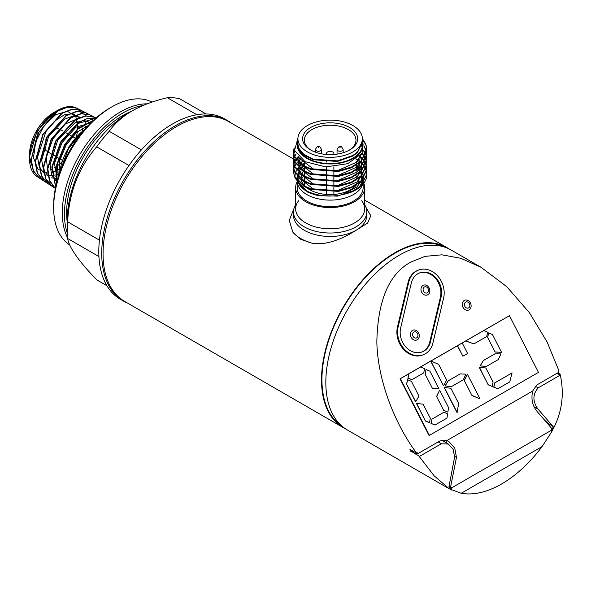<?xml version="1.0" encoding="UTF-8"?>
<svg xmlns="http://www.w3.org/2000/svg" width="591" height="591" viewBox="0 0 591 591"><rect width="100%" height="100%" fill="white"/><g stroke="black" fill="none" stroke-linecap="round" stroke-linejoin="round"><path stroke-width="0.89" d="M298.632 200.704A34.522 19.931 0 0 0 305.739 222.933A34.522 19.931 0 0 0 349.724 225.252A34.522 19.931 0 0 0 361.662 200.704M366.804 211.859A36.657 21.165 0 0 1 344.176 231.413A36.657 21.165 0 0 1 304.225 226.826A36.657 21.165 0 0 1 293.491 211.859A36.657 21.165 0 0 1 295.626 204.737A36.657 21.165 0 0 0 304.225 226.826A36.657 21.165 0 0 0 349.754 229.744A36.657 21.165 0 0 0 364.669 204.737A36.657 21.165 0 0 1 366.804 211.859L366.804 215.301A36.657 21.165 0 0 1 356.07 230.268C345.292 237.25 327.17 246.078 311.849 243.145A41.547 23.987 180 0 1 300.767 238.572A41.547 23.987 180 0 1 292.848 232.182L289.265 220.406L293.912 208.66M123.312 300.982A104.171 60.142 -60 0 1 107.34 217.503A104.171 60.142 -60 0 1 175.394 125.706A104.171 60.142 -60 0 0 106.314 221.13A104.171 60.142 -60 0 0 127.449 303.013A104.171 60.142 -60 0 1 123.312 300.982L120.372 299.282A104.171 60.142 -60 0 1 104.408 215.811A104.171 60.142 -60 0 1 172.461 124.014A104.171 60.142 -60 0 1 224.543 118.85L227.483 120.549A104.171 60.142 -60 0 1 231.317 123.113A104.171 60.142 -60 0 0 175.394 125.706A104.171 60.142 -60 0 1 227.483 120.549M333.878 154.48L333.878 153.527A3.723 2.15 0 0 0 332.785 152.013A3.723 2.15 0 0 0 328.722 151.54A3.723 2.15 0 0 0 326.424 153.527L326.424 154.48M333.878 161.313L333.878 161.882M333.878 166.743L333.878 171.324M333.878 172.003L333.878 176.31M333.878 176.99L333.878 181.304M333.878 181.976L333.878 186.291M333.878 186.963L333.878 191.277M333.878 191.957L333.878 194.439M326.424 161.498L326.424 162.067M326.424 166.935L326.424 171.486M326.424 172.166L326.424 176.48M326.424 177.152L326.424 181.467M326.424 182.139L326.424 186.453M326.424 187.133L326.424 191.44M326.424 192.119L326.424 194.439M67.263 222.26A79.423 45.854 -60 0 1 122.773 115.533A79.423 45.854 -60 0 1 131.283 111.367A79.423 45.854 -60 0 0 122.773 115.533A79.423 45.854 -60 0 0 67.263 222.26M67.566 237.745A82.481 47.62 -60 0 1 120.616 111.788A82.481 47.62 -60 0 1 147.174 103.846M109.815 108.05L111.972 106.801A82.481 47.62 -60 0 1 152.072 102.095A82.481 47.62 -60 0 0 111.972 106.801L111.972 106.801A82.481 47.62 -60 0 0 53.655 207.825A82.481 47.62 -60 0 0 69.745 244.977A82.481 47.62 -60 0 1 58.369 178.571A82.481 47.62 -60 0 1 111.972 106.801L109.815 108.05A79.423 45.854 -60 0 0 53.655 205.328L53.655 207.825M106.919 285.734L96.702 279.831C78.854 261.362 69.169 247.577 67.633 238.476A100.448 57.992 -60 0 1 67.263 230.342L67.263 219.918A87.675 50.619 -60 0 1 129.259 112.541L132.066 110.916C142.335 105.183 154.096 100.788 167.356 97.729A100.448 57.992 -60 0 1 179.871 98.845L206.089 113.982M67.263 230.342A100.448 57.992 -60 0 1 67.633 221.788C69.117 192.149 78.81 167.179 96.702 146.864A100.448 57.992 -60 0 1 109.217 131.291L141.404 149.878M96.702 146.864L128.986 165.502M167.356 97.729L196.818 114.735M67.633 221.788L99.428 240.145M67.633 238.476L98.926 256.546M129.259 112.541L132.066 110.916C122.16 116.819 114.543 123.615 109.217 131.291M348.993 150.321A25.812 14.901 0 0 0 355.959 140.141A25.812 14.901 0 0 0 348.402 129.599A25.812 14.901 0 0 0 320.27 126.371A25.812 14.901 0 0 0 304.335 140.141A25.812 14.901 0 0 0 311.302 150.321M310.674 149.974L310.674 149.974A27.541 15.898 180 0 1 310.674 127.486A27.541 15.898 180 0 1 349.621 127.486A27.541 15.898 180 0 1 349.621 149.974A27.541 15.898 180 0 1 310.674 149.974M297.155 181.755A34.522 19.931 0 0 0 295.626 187.613A34.522 19.931 0 0 0 305.739 201.708A34.522 19.931 0 0 0 343.356 206.03A34.522 19.931 0 0 0 364.669 187.613A34.522 19.931 0 0 0 363.812 183.203M363.694 182.915A34.522 19.931 0 0 0 363.14 181.755M295.626 187.613L295.626 208.837A34.522 19.931 0 0 0 305.739 222.933A34.522 19.931 0 0 0 343.356 227.247A34.522 19.931 0 0 0 364.669 208.837L364.669 187.613M307.025 187.945A29.018 16.755 0 0 0 309.625 189.667A29.018 16.755 0 0 0 356.129 185.286M357.149 183.964A29.018 16.755 0 0 0 359.165 178.201M358.744 174.966A29.018 16.755 0 0 0 358.338 173.835M357.193 171.737A29.018 16.755 0 0 0 356.107 170.334M311.568 193.56L307.497 192.031L297.657 181.651M362.512 184.769A32.993 19.045 180 0 1 339.736 199.293A32.993 19.045 180 0 1 306.818 194.535A32.993 19.045 180 0 1 297.155 181.105L297.155 187.613A32.993 19.045 0 0 0 306.818 201.088A32.993 19.045 0 0 0 342.773 205.217A32.993 19.045 0 0 0 363.14 187.613L363.14 184.052M358.589 177.965A32.993 19.045 0 0 0 355.959 175.756M297.916 142.49L297.332 146.413A32.911 19.001 0 0 0 306.877 158.395A32.911 19.001 0 0 0 345.772 161.69A32.911 19.001 0 0 0 362.379 141.116M297.945 138.028L294.569 150.498L305.008 161.646L325.582 166.898L347.759 163.714L362.143 153.217L362.379 139.749M362.379 138.73L362.379 141.677L357.481 151.983L352.938 155.455L337.395 160.878L313.067 159.149L303.907 154.487L298.743 148.178L297.916 144.167L297.916 138.73A32.232 18.609 180 0 1 307.357 125.573A32.232 18.609 180 0 1 342.485 121.539A32.232 18.609 180 0 1 362.379 138.73A32.232 18.609 180 0 1 352.938 151.887A32.232 18.609 180 0 1 317.818 155.921A32.232 18.609 180 0 1 297.916 138.73M297.93 144.559A32.232 18.609 0 0 0 297.916 144.965A32.232 18.609 0 0 0 317.818 162.156A32.232 18.609 0 0 0 352.938 158.122A32.232 18.609 0 0 0 362.379 144.965L362.372 141.958M297.923 144.455L298.743 148.747L303.907 155.056L313.067 159.718L337.395 161.439L352.938 156.024L357.481 152.552L362.379 142.246M294.104 147.89L293.491 151.599L294.429 156.179L304.225 165.938L310.726 168.745L338.392 170.799L351.438 167.09L361.234 160.767L366.804 149.102L365.866 144.167L362.379 138.626M362.379 139.306L365.866 144.839L366.804 149.782L361.234 161.439L351.438 167.77L338.392 171.471L310.726 169.425L304.225 166.618L294.429 156.859L293.491 151.599M293.697 154.428L293.491 156.585L294.429 161.173L304.225 170.932L310.726 173.732L338.392 175.786L351.438 172.084L361.234 165.753L366.804 154.096L366.627 151.939M366.568 151.599L364.196 145.962M364.196 146.634L366.501 151.939M366.568 152.271L366.804 154.768L361.234 166.433L351.438 172.757L338.392 176.458L310.726 174.411L304.225 171.604L294.429 161.845L293.491 156.585M293.697 159.422L293.491 161.572L294.429 166.16L304.225 175.919L310.726 178.726L338.392 180.772L351.438 177.071L361.234 170.74L366.804 159.082L366.627 156.925M366.568 156.585L365.977 154.436M365.851 154.096L363.598 150.092M363.435 150.557L365.711 154.436M365.851 154.768L366.501 156.925M366.568 157.265L366.804 159.755L361.234 171.42L351.438 177.743L338.392 181.452L310.726 179.398L304.225 176.591L294.429 166.832L293.491 161.572M293.697 164.409L293.491 166.566L294.429 171.146L304.225 180.905L310.726 183.712L338.392 185.759L351.438 182.058L361.234 175.734L366.804 164.069L366.627 161.912M366.568 161.579L365.977 159.422M365.851 159.082L364.817 156.933M364.617 156.593L362.098 153.291M361.84 153.69L364.403 156.933M364.617 157.265L365.711 159.422M365.851 159.762L366.501 161.912M366.568 162.252L366.804 164.749L361.234 176.406L351.438 182.737L338.392 186.438L310.726 184.385L304.225 181.585L294.429 171.826L293.491 166.566M293.697 169.395L293.491 171.553L294.429 176.133L304.225 185.892L310.726 188.699L338.392 190.753L351.438 187.044L361.234 180.72L366.804 169.056L366.627 166.906M366.568 166.566L365.977 164.409M365.851 164.076L364.817 161.919M364.617 161.579L363.096 159.422M362.815 159.09L359.86 156.172M359.498 156.549L362.527 159.422M362.815 159.762L364.403 161.919M364.617 162.259L365.711 164.409M365.851 164.749L366.501 166.906M366.568 167.238L366.804 169.735L361.234 181.393L351.438 187.724L338.392 191.425L310.726 189.379L304.225 186.571L294.429 176.812L293.491 171.553M297.916 141.914L297.096 142.8M293.498 151.939L294.148 148.43M297.029 143.554L297.871 142.638M294.798 151.207L293.764 154.096M296.157 153.963L294.606 156.593M294.458 156.925L293.764 159.082M298.204 156.593L296.054 159.09M295.825 159.422L294.606 161.579M294.458 161.919L293.764 164.069M293.498 166.898L293.764 164.749M293.845 164.409L294.606 162.252M294.769 161.919L296.054 159.762M296.305 159.422L298.544 156.94M302.526 153.896L302.902 153.66M301.1 159.164L298.204 161.579M297.871 161.919L296.054 164.076M295.825 164.416L294.606 166.566M294.458 166.906L293.764 169.063M360.517 182.065L356.912 186.978L342.196 194.661C350.293 192.976 356.336 189.925 360.333 185.508L363.251 179.184M363.362 178.371L363.081 174.411M362.94 173.902L361.699 170.962M361.448 170.533L359.52 167.94M359.165 167.549L356.484 165.111M303.781 166.367A32.993 19.045 0 0 0 300.996 168.9M300.634 169.314A32.993 19.045 0 0 0 298.714 172.04M298.47 172.491A32.993 19.045 0 0 0 297.369 175.675M297.266 176.244A32.993 19.045 0 0 0 297.591 180.905M297.938 181.939A32.993 19.045 0 0 0 305.865 190.716M356.07 189.792L337.513 196.123L318.157 195.569A32.993 19.045 0 0 1 306.818 191.292L304.845 190.154C318.837 197.172 334.085 197.926 350.589 192.4A36.657 21.165 0 0 0 356.07 189.792A36.657 21.165 0 0 0 366.494 177.573L366.568 172.232M304.335 162.865L301.853 164.512M301.388 164.867L298.854 167.179L300.169 163.966M298.521 167.549L296.741 169.957M296.512 170.348L295.367 173M295.234 173.459L294.894 177.145M294.998 178.009L304.845 190.154M304.335 170.164A29.018 16.755 0 0 0 303.855 170.725M303.493 171.191A29.018 16.755 0 0 0 301.735 174.404M301.55 174.958A29.018 16.755 0 0 0 301.203 179.029M301.329 179.79A29.018 16.755 0 0 0 305.259 186.438M350.589 192.4L361.234 185.707L366.804 174.049L366.627 171.892M366.568 171.553L365.977 169.403M365.851 169.063L364.817 166.906M364.617 166.573L363.096 164.416M362.815 164.076L360.732 161.919M360.355 161.579L356.787 158.905M356.292 159.267L359.956 161.912M360.355 162.252L362.527 164.416M362.815 164.749L364.403 166.906M364.617 167.246L365.711 169.403M365.851 169.735L366.501 171.892M297.332 146.413L297.916 139.956M303.648 176.273A32.993 19.045 0 0 0 301.151 178.526M297.517 180.824L297.738 177.189M297.99 176.332L299.29 173.695M302.622 169.506L304.335 167.999M300.915 171.294L299.733 172.927M299.467 173.377L298.211 176.554M298.1 177.115L298.374 181.696M298.714 182.693L307.719 191.632M361.648 145.785L361.685 146.243M298.64 148.474L298.691 148.046M361.478 154.207L356.912 162.037L337.247 170.762L313.422 169.078L299.401 158.351L299.068 157.45M360.517 162.111L356.912 167.024L337.247 175.749L313.422 174.072L299.401 163.345M299.039 162.355L298.839 157.236M360.096 155.913L361.611 160.397M361.67 161.011L360.968 166.012M360.517 167.098L356.912 172.018L337.247 180.735L313.422 179.058L299.401 168.332M299.039 167.349L298.728 162.754M298.847 162.185L300.391 158.61M357.991 157.937L359.165 159.422M360.636 162L361.611 165.391M361.67 165.997L360.968 170.998M360.517 172.084L356.912 177.005L337.247 185.722L313.422 184.045L299.401 173.318M299.039 172.336L298.728 167.741M300.45 163.515L303.035 160.501M355.959 160.922L357.038 161.919M358.604 163.663L360.414 166.507M360.636 166.987L361.611 170.378M361.67 170.991L360.968 175.985M360.517 177.078L356.912 181.991L337.247 190.716L313.422 189.039L299.401 178.312M299.039 177.322L298.728 172.735M298.847 172.158L300.169 168.96M300.45 168.501L302.747 165.761M355.959 165.916L358.257 168.228M358.604 168.649L360.414 171.501M360.636 171.974L361.611 175.364M361.67 175.978L360.968 180.972M67.308 233.216A82.481 47.62 -60 0 1 122.773 113.036A82.481 47.62 -60 0 1 142.911 105.553M52.237 130.951A12.832 7.41 -60 0 1 53.655 129.998A12.832 7.41 -60 0 1 58.612 128.838M59.809 129.23A12.832 7.41 -60 0 1 60.068 129.363L62.986 131.054M52.089 169.152A34.086 19.68 -60 0 1 50.361 169.949M47.849 170.843A34.086 19.68 -60 0 1 47.036 171.058M31.626 164.497A34.086 19.68 -60 0 1 53.655 112.645A34.086 19.68 -60 0 1 59.189 110.192M76.498 118.407A34.086 19.68 -60 0 1 76.764 119.219M77.355 121.753A34.086 19.68 -60 0 1 77.62 123.689M77.753 126.016A34.086 19.68 -60 0 1 77.635 129.399M77.377 131.69A34.086 19.68 -60 0 1 76.099 137.659M63.03 160.7A34.086 19.68 -60 0 1 54.224 167.97M46.43 150.986A12.832 7.41 -60 0 1 44.591 145.268M45.766 139.86A12.832 7.41 -60 0 1 48.432 134.925M48.004 173.281L37.972 169.307L33.473 157.738L35.689 141.803L43.874 125.994L55.584 114.765L67.359 111.248L75.744 116.368L78.248 128.609L78.618 128.55M64.559 160.634L79.061 136.388M58.745 175.409L59.669 160.715L66.103 145.194L76.416 132.517L88.044 125.684M57.253 180.41L54.52 163.411L61.863 142.808L75.98 127.154L90.719 122.935M56.876 181.806L51.698 175.032L50.058 164.763L57.674 140.326L74.828 122.913L83.723 120.401L90.925 122.736M57.083 181.023L55.258 180.484M48.034 173.577L46.261 157.679L52.821 139.003L65.224 124.08L78.935 118.111M57.77 178.571L51.048 177.802M48.484 176.465L43.431 170.001L41.71 160.198L48.58 136.617L64.833 119.035L73.55 115.888L80.871 117.299M86.678 126.134L86.847 126.984M59.048 174.485L49.334 175.786M48.314 175.579L46.837 175.121M45.064 174.286L39.368 167.622L37.551 157.007L45.906 131.623L54.498 121.236L64.109 114.913L73.011 113.716L79.586 117.823M82.747 127.944L82.718 131.039M61.301 168.25L50.989 172.927M61.139 168.649L68.379 148.954L81.122 132.458L68.039 149.397L60.821 169.484M80.812 111.374L76.837 108.197L68.039 106.986L57.741 111.049L38.895 132.037L31.234 159.452L33.377 170.696L39.346 178.039L46.667 180.395M83.42 111.817L81.307 110.465L72.442 109.246L62.077 113.339L43.099 134.46L35.379 162.052L37.543 173.377L43.549 180.772L50.863 183.144M87.889 114.085L85.784 112.733L76.86 111.5L66.428 115.614L47.31 136.883L39.531 164.682L41.71 176.081L47.753 183.513L52.392 185.493M92.366 116.361L90.253 115.009L81.263 113.767L70.765 117.904L51.528 139.284L43.682 167.275L45.869 178.763L51.956 186.254L54.165 187.436M96.001 118.015L94.73 117.277L85.806 116.006L75.375 120.025L56.108 141.05L47.834 168.893L49.666 180.558L55.369 188.44L49.445 180.765L47.428 169.144L55.517 141.146L74.821 119.892L85.318 115.799L94.301 117.062L95.949 118.06M95.631 118.34L77.886 123.504L61.006 142.283L52.318 166.847L55.672 186.926M92.876 120.852L78.293 128.823L65.291 144.581L57.423 163.966L56.832 181.984M84.602 129.51L81.122 132.458A41.503 23.965 -60 0 0 59.757 172.395A41.503 23.965 -60 0 1 84.343 129.806M60.142 171.324L69.095 146.487L86.249 127.641M56.618 182.826L56.766 164.438L64.788 144.33L78.278 128.158L93.363 120.394M55.613 187.221L51.816 167.068L60.548 142.047L77.783 123.024L87.224 118.547L95.757 118.23M47.753 183.513L51.58 186.01L45.5 178.526L43.313 167.061L51.151 139.099L70.395 117.712L80.893 113.568L89.876 114.809L85.784 112.733M43.549 180.772L47.413 183.291L41.37 175.859L39.205 164.453L46.985 136.698L66.081 115.452L76.512 111.337L85.444 112.563L87.704 114.033M39.346 178.039L43.254 180.58L37.255 173.2L35.091 161.875L42.833 134.26L61.804 113.176L72.154 109.091L81.019 110.318L76.837 108.197M37.137 176.598L39.095 177.869L33.303 170.917L31.005 160.316L37.492 134.083L54.926 112.667L64.936 107.488L73.971 107.089A39.56 22.842 120 0 0 57.519 110.414A39.56 22.842 120 0 0 29.55 158.861A39.56 22.842 120 0 0 37.137 176.598A39.56 22.842 120 0 0 40.557 178.186A39.56 22.842 120 0 1 29.55 158.861A39.56 22.842 120 0 1 57.519 110.414A39.56 22.842 120 0 1 82.43 113.627M58.598 174.36A39.56 22.842 120 0 0 59.218 173.968A39.56 22.842 120 0 1 58.598 174.36A39.56 22.842 120 0 0 59.218 173.968M85.444 128.55A39.56 22.842 120 0 0 85.496 126.592A39.56 22.842 120 0 1 85.444 128.55A39.56 22.842 120 0 0 85.496 126.592M85.385 123.822A39.56 22.842 120 0 0 85.311 122.994A39.56 22.842 120 0 1 85.385 123.822A39.56 22.842 120 0 0 85.185 121.975M73.971 107.089L75.205 107.51M33.236 170.363L29.55 156.689L36.974 131.113L54.919 111.913L60.755 109.365M293.491 211.859L293.491 215.301A36.657 21.165 0 0 0 304.225 230.268A36.657 21.165 0 0 0 356.07 230.268L367.661 223.021L370.808 215.767L365.94 207.286M464.312 300.494A5.26 4.277 68.6 0 0 462.982 307.313A5.26 4.277 68.6 0 0 469.099 309.839A5.26 4.277 68.6 0 0 470.421 303.02A5.26 4.277 68.6 0 0 464.312 300.494M423.001 285.401A5.26 4.277 68.6 0 0 421.678 292.22A5.26 4.277 68.6 0 0 427.788 294.746A5.26 4.277 68.6 0 0 429.118 287.928A5.26 4.277 68.6 0 0 423.001 285.401M412.474 330.428A5.26 4.277 68.6 0 0 411.144 337.247A5.26 4.277 68.6 0 0 417.253 339.766A5.26 4.277 68.6 0 0 418.583 332.947A5.26 4.277 68.6 0 0 412.474 330.428M432.937 342.92A21.387 17.39 -111.4 0 1 425.276 353.81A21.387 17.39 -111.4 0 1 423.355 354.733A21.387 17.39 -111.4 0 1 404.118 348.926A21.387 17.39 -111.4 0 1 398.171 326.727L408.824 281.922A21.387 17.39 -111.4 0 1 418.406 270.109A21.387 17.39 -111.4 0 1 437.643 275.923A21.387 17.39 -111.4 0 1 443.59 298.123L432.937 342.92M421.893 352.022A18.328 14.908 68.6 0 0 423.193 351.372A18.328 14.908 68.6 0 0 429.76 342.034L440.406 297.236A18.328 14.908 68.6 0 0 435.464 278.376A18.328 14.908 68.6 0 0 419.174 273.094M400.661 327.887A18.328 14.908 68.6 0 0 405.751 346.91A18.328 14.908 68.6 0 0 422.24 351.889A18.328 14.908 68.6 0 0 423.887 351.098A18.328 14.908 68.6 0 0 430.455 341.768L441.1 296.963A18.328 14.908 68.6 0 0 436.01 277.933A18.328 14.908 68.6 0 0 419.521 272.953A18.328 14.908 68.6 0 0 411.306 283.082L400.661 327.887M448.997 248.9A103.868 59.964 120 0 0 446.885 247.57A103.868 59.964 120 0 0 394.951 252.719A103.868 59.964 120 0 0 327.096 344.243A103.868 59.964 120 0 0 343.016 427.47L124.575 301.358A103.868 59.964 -60 0 1 108.655 218.131A103.868 59.964 -60 0 1 176.51 126.6A103.868 59.964 -60 0 1 228.444 121.458L293.638 159.097M445.053 247.274A103.255 59.617 120 0 0 394.951 253.214A103.255 59.617 120 0 0 327.909 342.839A103.255 59.617 120 0 0 341.842 426.037M416.714 453.223L409.925 449.3L410.523 451.11L412.23 452.093A103.868 59.964 -60 0 1 412.163 451.842L414.904 453.43A103.868 59.964 120 0 0 414.978 453.681L418.694 455.824L434.126 475.821L449.323 488.846L347.338 429.967A103.868 59.964 -60 0 1 331.418 346.74A103.868 59.964 -60 0 1 399.272 255.209A103.868 59.964 -60 0 1 451.206 250.067L481.008 267.272L506.672 286.613L529.344 312.58L547.03 341.827L559.049 371.045L558.377 371.436L558.488 372.456L536.702 385.037L532.683 391.028L446.833 440.591L439.918 440.908L418.132 453.489L417.386 452.832L416.714 453.223C396.096 425.948 377.679 382.037 376.844 342.004C377.708 300.354 389.107 273.685 411.026 261.998L425.106 256.361L441.913 254.817L460.869 258.297L481.008 267.272M461.224 493.271A103.868 59.964 120 0 0 501.663 483.94A103.868 59.964 120 0 0 542.095 446.582L461.224 493.271L449.323 488.846M292.848 232.182L300.767 239.348L311.849 243.145M343.016 427.47A103.868 59.964 120 0 0 345.225 428.645M408.987 373.726L420.785 366.915L424.486 368.695L423.813 372.818L412.008 379.636L408.049 378.188L408.987 373.726L400.373 378.668L429.391 435.36L538.475 372.374L509.457 315.69L430.891 360.983M430.669 361.108L400.018 378.809L429.036 435.493L429.391 435.36M420.785 366.915L430.78 360.931L438.625 364.351L446.663 380.057L443.523 385.842L430.699 361.16M457.523 345.698L462.228 342.987L467.607 353.492L462.901 356.203L457.523 345.698L430.957 361.012M462.228 342.987L509.457 315.69M495.118 352.037L487.619 337.387L488.558 332.888L492.488 334.609L501.56 352.332L495.118 352.037L487.619 337.387M483.674 330.605L487.708 332.194L486.696 336.515L473.879 343.91L465.723 340.933M462.901 356.203L457.36 345.765M412.008 379.636L407.886 378.255L408.817 373.793M486.341 366.457L480.136 365.903L483.32 360.547L495.125 353.728L500.924 353.935L498.316 359.572L486.341 366.457M497.77 388.775L493.736 387.186L494.748 382.865L512.087 372.891L509.745 381.897L497.77 388.775M488.196 384.83L479.19 367.24L485.876 368.008L493.064 382.052L492.273 386.455L488.196 384.83L479.353 367.174M451.317 386.677L445.016 385.953L448.288 380.774L460.263 373.889L465.893 374.162L463.285 379.799L451.317 386.677M472.002 395.549L464.275 380.449L467.326 374.118L480.003 398.866L472.002 395.549L464.275 380.449M456.991 412.533L444.159 387.46L450.867 388.272L458.705 403.579L456.991 412.533M432.494 388.494L425.055 373.963L426.015 369.493L429.923 371.178L438.928 388.76L432.494 388.494L425.055 373.963M443.752 410.486L436.564 396.443L439.623 390.112L448.628 407.709L447.83 412.112L443.752 410.486L436.564 396.443M415.65 401.902L406.578 384.172L407.517 379.673L411.447 381.394L418.945 396.044L415.65 401.902M435.035 424.995L431.002 423.407L432.006 419.093L443.974 412.208L447.601 413.855L447.003 418.118L435.035 424.995M425.431 421.014L416.426 403.417L423.119 404.185L430.307 418.229L429.509 422.631L425.431 421.014L416.596 403.358M429.509 422.631L425.601 420.947M423.355 354.733L422.661 355.006A21.387 17.39 -111.4 0 1 403.424 349.2A21.387 17.39 -111.4 0 1 397.477 327L408.13 282.195A21.387 17.39 -111.4 0 1 417.711 270.382L418.406 270.109M551.041 430.226L551.891 430.721L550.886 430.573L451.672 487.856L449.079 486.415M551.529 428.224L536.776 411.048C532.343 405.426 530.977 398.755 532.683 391.028M551.676 428.305L550.938 430.543L451.672 487.856L450.763 489.104L451.494 490.013L448.938 486.895L454.605 457.079L453.194 449.419L448.399 444.077L441.374 443.745L419.374 456.444L418.694 455.824M548.359 424.242L548.197 423.259L553.228 426.687L551.314 432.383L542.095 446.582M449.256 485.809L451.62 487.878M450.615 486.659L449.182 486.075M418.022 453.43L416.81 453.164M417.652 453.644L416.995 453.053M418.132 453.489L417.187 452.95M411.787 450.379L412.732 451.509M454.649 456.37L456.466 457.419L454.76 448.052L448.82 441.499L446.833 440.591M446.648 443.073A13.438 7.757 120 0 0 445.584 440.214M456.466 457.419L450.667 486.622M416.847 453.186L415.488 453.977M448.399 444.077L442.785 440.842A11 6.346 120 0 0 441.182 440.347M414.904 453.43L415.99 452.802M556.973 373.335L560.15 375.167L538.15 387.873C532.617 394.337 532.535 401.37 537.913 408.979L553.228 426.687M545.508 420.822L548.197 423.259M551.307 432.383C561.849 414.121 564.782 394.722 560.098 374.184L557.793 372.855M560.098 374.184L560.15 375.167M412.163 451.842L413.242 451.221M435.198 424.936L431.002 423.407M431.164 423.341L432.006 419.093M432.169 419.026L443.974 412.208M415.813 401.836L406.578 384.172M406.741 384.113L407.517 379.673M447.83 412.112L443.922 410.42M436.727 396.376L439.623 390.112M438.928 388.76L432.664 388.427M425.217 373.896L426.015 369.493M457.161 412.466L444.321 387.4M480.003 398.866L472.172 395.482M464.437 380.382L467.326 374.118M451.48 386.617L445.016 385.953M445.186 385.893L448.288 380.774M448.458 380.707L460.263 373.889M443.523 385.842L430.78 360.931M492.273 386.455L488.358 384.763M497.94 388.708L493.736 387.186M493.906 387.12L494.748 382.865M494.911 382.805L512.087 372.891M486.511 366.39L480.136 365.903M480.306 365.844L483.32 360.547M483.482 360.48L495.288 353.669M473.879 343.91L465.893 340.874M501.56 352.332L495.28 351.97M487.782 337.321L488.558 332.888M76.764 108.16A39.56 22.842 120 0 0 35.261 136.004A39.56 22.842 120 0 0 43.091 178.711M55.34 176.17A39.56 22.842 120 0 0 56.138 175.763M321.519 153.83L321.519 149.501A3.058 1.766 180 0 1 319.635 151.126A3.058 1.766 180 0 1 316.303 150.742A3.058 1.766 180 0 1 315.409 149.501L315.409 152.16M318.239 147.395L318.689 147.137L318.239 147.395M343.157 152.744L343.157 149.501A3.058 1.766 180 0 1 341.273 151.126A3.058 1.766 180 0 1 337.941 150.742A3.058 1.766 180 0 1 337.047 149.501L337.047 154.125M339.877 147.395L340.327 147.137L339.877 147.395M363.044 179.442L363.14 181.06A32.993 19.045 180 0 1 362.704 184.163M465.649 302.127A3.243 2.637 68.6 0 0 464.829 306.323A3.243 2.637 68.6 0 0 468.589 307.881A3.243 2.637 68.6 0 0 469.409 303.678A3.243 2.637 68.6 0 0 465.649 302.127M424.338 287.034A3.243 2.637 68.6 0 0 423.518 291.23A3.243 2.637 68.6 0 0 427.286 292.789A3.243 2.637 68.6 0 0 428.098 288.585A3.243 2.637 68.6 0 0 424.338 287.034M413.803 332.061A3.243 2.637 68.6 0 0 412.983 336.257A3.243 2.637 68.6 0 0 416.751 337.808A3.243 2.637 68.6 0 0 417.564 333.612A3.243 2.637 68.6 0 0 413.803 332.061M438.197 441.913L441.374 443.745M533.991 406.711L537.913 408.979M535.217 386.182L538.15 387.873M441.1 296.963L440.406 297.236M430.455 341.768L429.76 342.034M408.824 281.922L408.13 282.195M398.171 326.727L397.477 327M321.519 149.501L320.056 146.996C318.431 145.63 316.879 146.457 315.409 149.501M343.157 149.501L341.694 146.996C340.069 145.63 338.517 146.457 337.047 149.501M304.335 185.478L304.335 181.644M304.335 180.964L304.335 176.65M304.335 175.978L304.335 171.663M304.335 170.991L304.335 166.677M304.335 165.997L304.335 161.277M304.335 155.367L304.335 154.805M362.963 178.866L362.024 175.608M361.825 175.143L360.2 172.358M359.897 171.944L357.577 169.381M357.156 168.996L355.959 167.999M363.14 181.06L363.14 183.638M366.804 149.102L366.804 149.782M366.804 154.096L366.804 154.768M366.804 159.082L366.804 159.755M366.804 164.069L366.804 164.749M366.804 169.056L366.804 169.735M366.804 174.049L366.804 174.722M297.17 180.44L297.82 176.835M355.959 153.896L355.959 153.328M77.037 139.166L76.645 138.937M75.552 138.309L72.434 136.506M71.393 135.9L68.231 134.076M67.189 133.477L64.02 131.645M63.06 160.722L55.909 156.593M54.786 155.943L51.705 154.17M50.59 153.52L47.502 151.739M51.956 186.254L55.362 188.47M81.307 110.465L85.444 112.563M90.253 115.009L94.301 117.062M94.73 117.277L96.074 117.956M29.55 156.689L29.55 158.861M54.919 111.913L57.519 110.414M293.89 159.245L295.389 160.109M295.699 160.287L297.125 161.107M298.61 161.971L304.335 165.273M364.669 200.105L446.885 247.57"/></g></svg>
